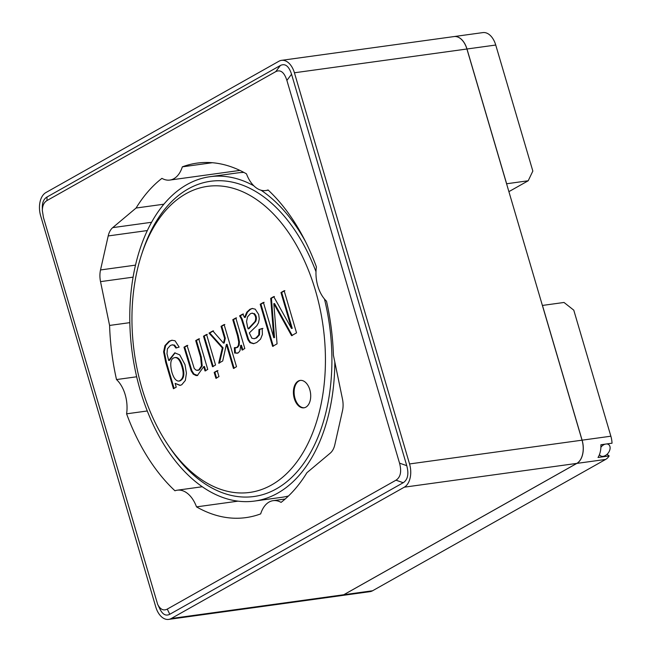 <?xml version="1.0" encoding="UTF-8"?>
<svg xmlns="http://www.w3.org/2000/svg" width="652" height="652" viewBox="0 0 652 652"><rect width="100%" height="100%" fill="white"/><g stroke="black" fill="none" stroke-linecap="round" stroke-linejoin="round"><path stroke-width="0.98" d="M341.143 595.635L168.656 619.4A18.443 11.386 82.2 0 0 171.248 618.512L343.743 594.746A18.443 11.386 82.2 0 1 341.143 595.635A18.443 11.386 -97.8 0 0 341.208 595.618A18.443 11.386 -97.8 0 0 343.808 594.73L576.865 463.393A18.443 11.386 -97.8 0 0 582.106 440.173L542.456 305.438L564.021 302.463L573.776 310.165L610.867 436.204A18.443 11.386 82.2 0 1 612.032 443.213L600.891 444.745A18.443 11.386 82.2 0 1 598.014 457.476L609.164 455.935L607.02 454.338M609.164 455.935A18.443 11.386 82.2 0 1 605.626 459.432L372.569 590.769A18.443 11.386 82.2 0 1 369.969 591.657L341.208 595.618M129.821 322.65L109.585 325.438L100.53 281.64A18.443 11.386 82.2 0 1 100.522 269.952L108.199 235.942A18.443 11.386 82.2 0 1 112.715 227.638L136.081 208.029A178.925 110.4 82.2 0 1 161.924 178.355A28.818 17.783 82.2 0 0 169.854 180.066L239.912 170.416M163.823 204.206L136.081 208.029M168.656 619.4A18.443 11.386 82.2 0 1 163.122 618.031A18.443 11.386 82.2 0 1 155.779 606.963L40.652 215.796A18.443 11.386 82.2 0 1 39.968 202.25A18.443 11.386 -97.8 0 1 45.893 192.568L278.95 61.231A18.443 11.386 -97.8 0 1 281.55 60.343A18.443 11.386 -97.8 0 1 287.076 61.712A18.443 11.386 -97.8 0 1 294.419 72.779L466.913 49.006L582.04 440.181A18.443 11.386 82.2 0 1 576.8 463.401L343.743 594.746M212.283 162.723L182.332 166.847A28.818 17.783 82.2 0 1 169.854 180.066M136.692 376.783L116.512 379.562A28.818 17.783 82.2 0 1 126.594 413.824L147.303 410.972M126.594 413.824A178.925 110.4 82.2 0 0 174.956 490.777A28.818 17.783 82.2 0 1 177.311 490.19A28.818 17.783 82.2 0 1 196.521 506.873A178.925 110.4 82.2 0 0 245.926 517.615A178.925 110.4 82.2 0 0 260.678 513.882A28.818 17.783 82.2 0 1 273.155 500.663A28.818 17.783 82.2 0 1 281.085 502.382A178.925 110.4 82.2 0 0 306.921 472.7L330.295 453.099A18.443 11.386 82.2 0 0 334.81 444.786L342.487 410.776A18.443 11.386 82.2 0 0 342.479 399.097L333.425 355.291A178.925 110.4 82.2 0 0 326.497 301.167A28.818 17.783 82.2 0 1 316.416 266.904A178.925 110.4 82.2 0 0 268.053 189.952A28.818 17.783 82.2 0 1 265.698 190.547A28.818 17.783 82.2 0 1 246.489 173.864A178.925 110.4 82.2 0 0 197.083 163.114A178.925 110.4 82.2 0 0 182.332 166.847M116.512 379.562A178.925 110.4 82.2 0 1 109.585 325.438M167.262 609.098L169.789 614.274C166.007 616.213 162.804 614.624 160.172 609.514L157.645 604.339C160.278 609.449 163.481 611.038 167.262 609.098L395.992 480.19L403.213 482.724C407.802 479.717 408.983 474.037 406.758 465.675L291.55 74.246C288.917 66.113 285.209 63.187 280.409 65.469L46.985 197.018C43.896 198.86 42.339 202.201 42.315 207.043L42.347 210.563C42.372 205.722 43.928 202.381 47.017 200.539L275.747 71.638C280.547 69.348 284.256 72.274 286.888 80.408L291.55 74.246M286.888 80.408L399.537 463.14C401.762 471.51 400.581 477.191 395.992 480.19M157.645 604.339L43.472 217.589L42.347 210.563M294.419 72.779L409.554 463.947A18.443 11.386 -97.8 0 1 410.23 477.492A18.443 11.386 82.2 0 1 404.313 487.174L576.8 463.401M171.248 618.512L404.313 487.174M169.789 614.274L403.213 482.724M238.094 501.143L196.521 506.873M281.55 60.343L454.036 36.569A18.443 11.386 82.2 0 1 466.913 49.006M506.637 183.734L466.979 48.998A18.443 11.386 -97.8 0 0 454.102 36.561L482.863 32.6A18.443 11.386 82.2 0 1 495.74 45.037L532.839 171.077L528.21 180.767L506.571 183.774M508.894 191.647L528.21 180.767M203.742 366.603L197.336 375.552L196.073 375.56L193.236 374.126L191.166 370.849L183.986 347.19L187.059 345.462L194.247 368.494L196.26 370.263L198.713 369.994L201.492 365.976L200.604 357.214L195.714 340.588L198.762 338.869L207.752 369.399L205.013 370.939L203.742 366.603L204.459 366.505L205.73 370.841M197.695 375.495L193.954 374.02L191.884 370.752L184.712 347.092L183.986 347.19M197.923 370.32L199.43 369.896L202.21 365.878L201.321 357.117L196.431 340.491L195.714 340.588M196.431 340.491L199.479 338.771M213.22 366.628L204.231 336.09L207.287 334.37M212.503 366.726L203.514 336.188L206.57 334.468L215.551 365.006L212.503 366.726M204.231 336.09L203.514 336.188M216.635 378.209L214.891 372.308L217.947 370.589M215.91 378.307L214.174 372.406L217.222 370.686L218.966 376.587L215.91 378.307M214.891 372.308L214.174 372.406M219.422 363.131L223.049 347.842L209.74 332.993L209.015 333.09L212.821 330.947L223.481 343.115L224.198 343.017L225.307 338.274L221.762 326.212L224.826 324.484M209.74 332.993L213.538 330.849M234.158 368.339L227.1 344.354L226.374 344.452L222.707 360.972L218.705 363.229L222.332 347.94L209.015 333.09M225.307 338.274L224.59 338.38L221.044 326.318L224.109 324.582L236.505 366.709L233.44 368.437L226.374 344.452M221.762 326.212L221.044 326.318M223.481 343.115L224.59 338.38M223.049 347.842L222.332 347.94M236.211 347.736L237.621 347.361L239.121 345.307L239.447 341.86L238.184 335.527L233.497 319.602L236.546 317.883M237.32 353.286L235.372 352.968L235.07 347.589M242.821 349.945L241.436 345.242L240.718 345.34L239.993 350.743L238.314 352.895L234.647 353.066L234.353 347.687L236.904 347.459L238.404 345.405L238.73 341.958L237.467 335.625L232.78 319.7L235.828 317.98L244.818 348.51L242.096 350.042L240.718 345.34M233.497 319.602L232.78 319.7M244.533 317.483L246.774 312.235L249.879 309.309L252.21 308.469L255.225 309.17L258.681 314.5L259.26 318.909L258.526 322.773L256.815 325.731L249.308 332.927L251.884 338.233L254.06 338.69L255.918 338.013L258.771 334.908L258.974 329.505L262.202 328.502L262.389 334.5L260.555 339.121L256.758 342.504L253.555 343.694L249.871 342.634L247.882 339.643L241.427 319.097L239.602 315.853L242.748 314.077L244.533 317.483L245.25 317.385L247.491 312.137L250.596 309.211L252.568 308.437M253.473 313.588L251.778 313.229L250.335 313.751L247.532 316.864L246.546 321.566L247.564 326.994L248.159 328.877L254.997 321.534C256.269 318.363 255.763 315.715 253.473 313.588L252.137 313.204M254.19 313.482C256.48 315.617 256.986 318.266 255.714 321.436L248.877 328.779L248.159 328.877M253.913 343.637L250.588 342.528L248.599 339.537L242.145 318.999L240.319 315.755L239.602 315.853M240.319 315.755L243.473 313.979M291.566 335.674L273.824 303.677L277.059 343.848L272.601 346.359L260.205 304.239L263.408 302.438L273.791 337.703L270.71 298.323L273.718 296.627L291.517 328.461L280.955 292.552L284.15 290.743L296.546 332.87L291.566 335.674M292.283 335.576L274.549 303.579L273.824 303.677M291.517 328.461L292.235 328.355L281.672 292.455L280.955 292.552M281.672 292.455L284.875 290.645M304.297 407.761A13.831 8.533 82.2 0 1 295.006 398.396A13.831 8.533 82.2 0 1 300.523 380.377M294.288 398.494A13.831 8.533 82.2 0 1 300.164 380.418A13.831 8.533 82.2 0 1 310.507 392.952A13.831 8.533 82.2 0 1 303.946 407.826A13.831 8.533 82.2 0 1 294.288 398.494M315.446 290.49A154.483 95.322 -97.8 0 0 228.257 187.091A154.483 95.322 -97.8 0 0 141.565 254.598A154.483 95.322 -97.8 0 0 167.743 444.558A154.483 95.322 -97.8 0 0 289.089 471.176A154.483 95.322 -97.8 0 0 315.446 290.49M315.992 271.705A159.096 98.167 -97.8 0 0 226.13 181.126A159.096 98.167 -97.8 0 0 142.56 251.574L141.565 254.598M167.743 444.558L169.512 447.207A159.096 98.167 -97.8 0 0 291.754 477.346A159.096 98.167 -97.8 0 0 324.46 299.007M305.397 241.411A163.709 101.011 -97.8 0 0 261.053 190.213M253.807 185.779A163.709 101.011 -97.8 0 0 209.944 176.708A163.709 101.011 -97.8 0 0 132.217 352.667A163.709 101.011 -97.8 0 0 254.639 501.054A163.709 101.011 -97.8 0 0 334.818 362.039M209.944 176.708L236.904 172.992A163.709 101.011 82.2 0 1 243.889 172.421M288.477 495.993A163.709 101.011 82.2 0 1 281.599 497.337L254.639 501.054M173.448 388.731L165.698 362.398L163.595 351.803L164.956 345.593L169.047 341.257L171.851 340.254L175.021 340.76L179.137 347.092L175.91 348.062L173.839 345.21L171.998 344.9L170.278 345.527L167.393 348.853L166.985 353.743L168.721 360.499L174.76 352.854L179.74 354.875L184.997 364.607L186.423 373.164L185.355 380.426L181.737 384.778L179.96 385.397L175.127 383.384L176.236 387.166L173.448 388.731M181.949 366.75C180.074 360.328 177.686 357.28 174.785 357.606C170.702 358.331 169.732 363.205 171.875 372.227C173.75 378.347 176.154 381.298 179.088 381.061C183.245 379.138 184.198 374.37 181.949 366.75L182.666 366.644C180.791 360.222 178.403 357.182 175.51 357.508L175.152 357.573M179.447 380.988L179.813 380.955C183.962 379.04 184.915 374.272 182.666 366.644M174.092 388.372L166.415 362.3L164.312 351.705L165.673 345.487L169.764 341.159L172.209 340.214M168.721 360.499L169.439 360.401L175.119 352.822M180.319 385.332L175.127 383.384M176.586 347.858L174.565 345.112L172.356 344.875M184.712 347.092L187.776 345.364M235.372 352.968L234.647 353.066M254.427 338.616L256.635 337.915L259.496 334.802L259.692 329.407L262.919 328.404M270.71 298.323L271.436 298.225L274.508 337.597L273.791 337.703M273.327 346.261L260.93 304.142L260.205 304.239M260.93 304.142L264.125 302.341M271.436 298.225L274.435 296.53M259.692 329.407L258.974 329.505M606.678 443.947A6.919 4.654 -53.3 0 1 608.691 444.607A6.919 4.654 -53.3 0 1 609.318 451.217A6.919 4.654 -53.3 0 1 603.165 456.31A6.919 4.654 -53.3 0 1 600.419 455.691A6.919 4.654 -53.3 0 1 599.465 454.558M600.891 447.28A6.919 4.654 -53.3 0 1 605.186 444.151M576.865 463.393L605.626 459.432M343.808 594.73L372.569 590.769M582.106 440.173L610.867 436.204M135.469 265.136L100.522 269.952M147.279 230.563L108.199 235.942M151.517 222.291L112.715 227.638M133.049 277.157L100.53 281.64M47.017 200.539L46.985 197.018M275.747 71.638L280.409 65.469M409.554 463.947L582.04 440.181M399.537 463.14L406.758 465.675M466.979 48.998L495.74 45.037M273.155 500.663L285.193 499.008M265.698 190.547L268.298 190.188M177.311 490.19L202.348 486.734M235.861 347.809L236.578 347.712M251.778 313.229L252.503 313.131M197.564 370.393L198.281 370.295M254.06 338.69L254.785 338.584M171.998 344.9L172.715 344.802M175.51 357.508L174.785 357.606M179.813 380.955L179.088 381.061M599.335 454.884L600.419 455.691M607.64 443.816L608.691 444.607"/></g></svg>

